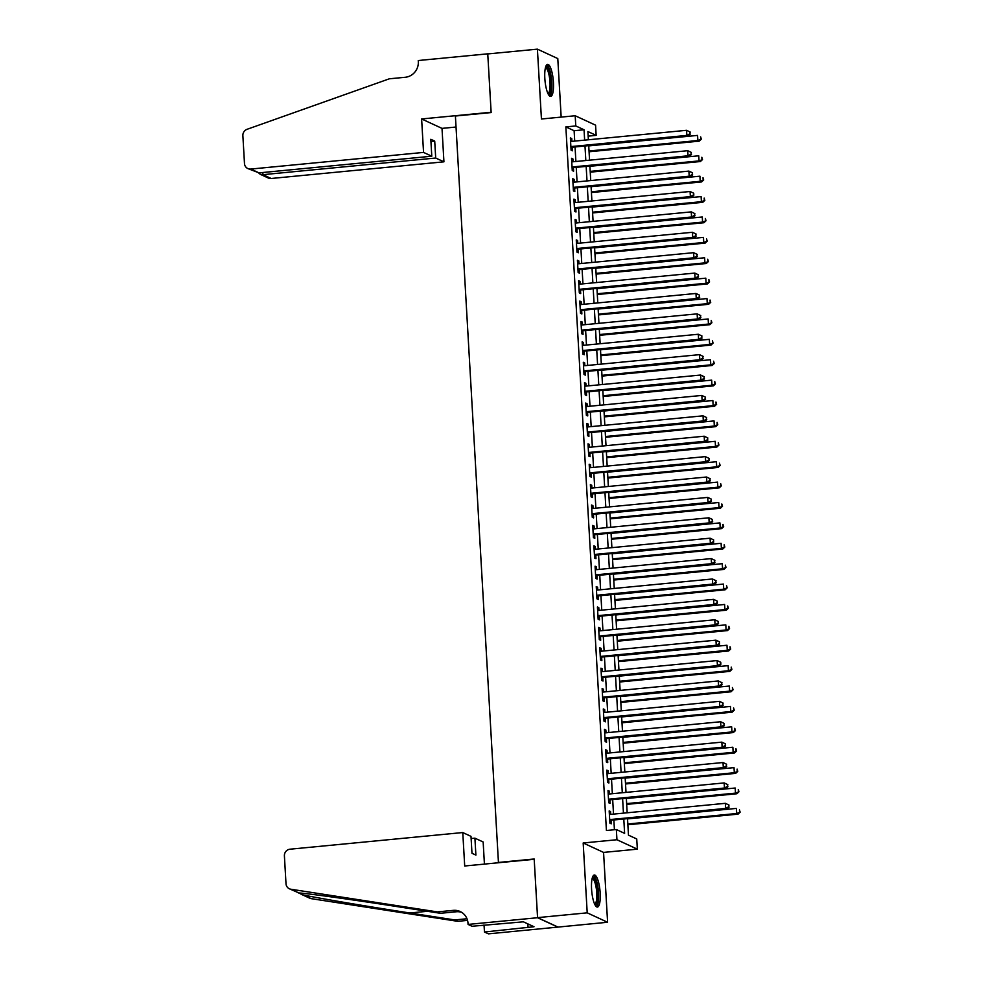 <?xml version="1.0" encoding="UTF-8"?>
<svg xmlns="http://www.w3.org/2000/svg" width="983" height="983" viewBox="0 0 983 983"><rect width="100%" height="100%" fill="white"/><g stroke="black" fill="none" stroke-linecap="round" stroke-linejoin="round"><path stroke-width="1.47" d="M600.171 893.031A16.097 4.129 84.5 0 0 594.322 875.017A16.097 4.129 84.5 0 0 591.569 889.05A16.097 4.129 84.5 0 0 597.418 907.063A16.097 4.129 84.5 0 0 600.171 893.031M553.429 82.363A16.097 4.129 84.5 0 0 547.58 64.35A16.097 4.129 84.5 0 0 544.828 78.382A16.097 4.129 84.5 0 0 550.677 96.395A16.097 4.129 84.5 0 0 553.429 82.363M627.523 818.642L628.469 835.145L636.738 838.966L637.328 849.165L616.943 839.74L616.353 829.541L624.61 833.363L623.787 819.011M468.068 924.425L537.566 917.729L534.199 859.302L464.701 865.998L462.772 832.552L290.01 849.201A6.193 5.923 -65.2 0 0 284.406 855.898L286.004 883.742A6.193 5.923 -65.2 0 0 290.882 889.234L437.386 911.905L453.274 910.369A14.45 13.811 114.8 0 1 460.167 911.524A14.45 13.811 114.8 0 1 468.006 923.307L468.068 924.425L472.061 926.269L523.386 921.821L534.015 926.736L484.459 932.007L488.453 933.85L607.592 922.263L603.562 852.408L637.328 849.165M561.17 117.1L557.791 58.575L537.406 49.15L541.436 119.004L575.19 115.748L595.575 125.173L596.165 135.371L587.908 131.55L588.375 139.783M588.166 136.133L596.165 135.371M557.951 927.043L537.566 917.63L587.207 912.838L607.592 922.263M537.566 917.63L534.187 858.995L498.442 862.435L455.399 116.019L491.144 112.566L487.765 53.93L537.406 49.15M610.726 814.366L610.554 811.565L609.177 810.926L609.89 823.164L611.266 823.803L611.057 820.227M609.546 793.969L609.386 791.168L608.01 790.529L608.71 802.767L610.087 803.406L609.878 799.843M608.366 773.584L608.207 770.783L606.83 770.144L607.531 782.382L608.907 783.009L608.71 779.445M607.187 753.187L607.027 750.385L605.651 749.746L606.364 761.985L607.74 762.624L607.531 759.048M606.019 732.79L605.86 729.988L604.471 729.349L605.184 741.587L606.56 742.226L606.351 738.651M604.84 712.392L604.68 709.591L603.304 708.952L604.004 721.19L605.381 721.829L605.184 718.266M603.66 692.007L603.501 689.206L602.124 688.567L602.837 700.805L604.213 701.432L604.004 697.869M602.493 671.61L602.321 668.809L600.945 668.17L601.657 680.408L603.034 681.047L602.825 677.471M601.313 651.213L601.154 648.411L599.777 647.772L600.478 660.011L601.854 660.65L601.645 657.074M600.134 630.828L599.974 628.014L598.598 627.387L599.298 639.614L600.687 640.252L600.478 636.689M598.966 610.431L598.794 607.629L597.418 606.99L598.131 619.229L599.507 619.855L599.298 616.292M597.787 590.033L597.627 587.232L596.251 586.593L596.951 598.831L598.328 599.47L598.119 595.895M596.607 569.636L596.448 566.835L595.071 566.196L595.772 578.434L597.148 579.073L596.951 575.497M595.428 549.251L595.268 546.437L593.892 545.811L594.604 558.037L595.981 558.676L595.772 555.112M594.26 528.854L594.101 526.052L592.712 525.413L593.425 537.652L594.801 538.279L594.592 534.715M593.081 508.457L592.921 505.655L591.545 505.016L592.245 517.255L593.621 517.894L593.425 514.318M591.901 488.06L591.741 485.258L590.365 484.619L591.078 496.857L592.454 497.496L592.245 493.933M590.734 467.675L590.562 464.861L589.186 464.234L589.898 476.46L591.274 477.099L591.066 473.536M589.554 447.277L589.395 444.476L588.018 443.837L588.719 456.075L590.095 456.702L589.886 453.138M588.375 426.88L588.215 424.078L586.839 423.44L587.539 435.678L588.928 436.317L588.719 432.741M587.207 406.483L587.035 403.681L585.659 403.042L586.372 415.281L587.748 415.92L587.539 412.356M586.028 386.098L585.868 383.284L584.492 382.657L585.192 394.883L586.568 395.522L586.36 391.959M584.848 365.701L584.688 362.899L583.312 362.26L584.013 374.498L585.389 375.137L585.192 371.562M583.669 345.303L583.509 342.502L582.133 341.863L582.845 354.101L584.221 354.74L584.013 351.164M582.501 324.906L582.341 322.105L580.953 321.466L581.666 333.704L583.042 334.343L582.833 330.779M581.322 304.521L581.162 301.707L579.786 301.081L580.486 313.307L581.862 313.946L581.666 310.382M580.142 284.124L579.982 281.322L578.606 280.683L579.319 292.922L580.695 293.561L580.486 289.985M578.975 263.727L578.803 260.925L577.426 260.286L578.139 272.524L579.515 273.163L579.306 269.588M577.795 243.329L577.635 240.528L576.259 239.889L576.96 252.127L578.336 252.766L578.127 249.203M576.616 222.944L576.456 220.131L575.08 219.504L575.78 231.742L577.168 232.369L576.96 228.806M575.448 202.547L575.276 199.746L573.9 199.107L574.613 211.345L575.989 211.984L575.78 208.408M574.269 182.15L574.109 179.348L572.733 178.709L573.433 190.948L574.809 191.587L574.6 188.011M573.089 161.753L572.929 158.951L571.553 158.312L572.253 170.551L573.63 171.189L573.433 167.626M574.711 141.097L574.121 130.714L565.852 126.905L606.425 830.5L616.353 829.541M614.424 829.726L613.859 819.957M613.515 814.096L612.679 799.572M612.348 793.699L611.512 779.175M611.168 773.314L610.332 758.778M609.988 752.917L609.153 738.38M608.821 732.519L607.973 717.995M607.641 712.134L606.806 697.598M606.462 691.737L605.626 677.201M605.282 671.34L604.447 656.816M604.115 650.943L603.279 636.419M602.935 630.558L602.1 616.022M601.756 610.16L600.92 595.624M600.588 589.763L599.753 575.239M599.409 569.366L598.573 554.842M598.229 548.981L597.394 534.445M597.062 528.584L596.214 514.048M595.882 508.186L595.047 493.663M594.703 487.789L593.867 473.265M593.523 467.404L592.688 452.868M592.356 447.007L591.52 432.471M591.176 426.61L590.341 412.086M589.997 406.212L589.161 391.689M588.829 385.827L587.994 371.291M587.65 365.43L586.814 350.894M586.47 345.033L585.635 330.509M585.303 324.636L584.455 310.112M584.123 304.251L583.288 289.715M582.944 283.854L582.108 269.317M581.764 263.456L580.928 248.932M580.597 243.059L579.761 228.535M579.417 222.674L578.582 208.138M578.237 202.277L577.402 187.741M577.07 181.88L576.235 167.356M575.891 161.482L575.055 146.958M571.909 141.368L571.75 138.566L570.373 137.927L571.086 150.166L572.462 150.792L572.253 147.229M603.562 852.408L583.177 842.984L587.207 912.838M583.177 842.984L616.943 839.74M565.852 126.905L575.78 125.947L575.19 115.748M588.719 145.644L589.554 160.168M589.886 166.041L590.734 180.565M591.066 186.426L591.901 200.962M592.245 206.823L593.081 221.359M593.413 227.22L594.26 241.744M594.592 247.605L595.428 262.142M595.772 268.003L596.607 282.539M596.951 288.4L597.787 302.924M598.119 308.797L598.954 323.321M599.298 329.182L600.134 343.718M600.478 349.579L601.313 364.115M601.645 369.977L602.493 384.5M602.825 390.374L603.66 404.898M604.004 410.759L604.84 425.295M605.172 431.156L606.019 445.692M606.351 451.553L607.187 466.077M607.531 471.951L608.366 486.474M608.71 492.336L609.546 506.872M609.878 512.733L610.713 527.269M611.057 533.13L611.893 547.654M612.237 553.527L613.073 568.051M613.404 573.912L614.252 588.448M614.584 594.31L615.419 608.846M615.763 614.707L616.599 629.231M616.931 635.104L617.779 649.628M618.11 655.489L618.946 670.025M619.29 675.886L620.126 690.422M620.47 696.283L621.305 710.807M621.637 716.681L622.472 731.205M622.817 737.066L623.652 751.602M623.996 757.463L624.832 771.999M625.163 777.86L626.011 792.384M626.343 798.257L627.179 812.781M584.639 140.139L584.049 129.768L575.78 125.947M623.443 813.138L622.608 798.614M622.276 792.753L621.44 778.217M621.096 772.355L620.261 757.819M619.917 751.958L619.081 737.434M618.749 731.561L617.902 717.037M617.57 711.176L616.734 696.64M616.39 690.779L615.555 676.243M615.223 670.381L614.375 655.858M614.043 649.984L613.208 635.46M612.864 629.599L612.028 615.063M611.684 609.202L610.848 594.666M610.517 588.805L609.681 574.281M609.337 568.407L608.502 553.884M608.158 548.023L607.322 533.486M606.99 527.625L606.142 513.089M605.811 507.228L604.975 492.704M604.631 486.831L603.795 472.307M603.464 466.446L602.616 451.91M602.284 446.049L601.449 431.512M601.105 425.651L600.269 411.127M599.925 405.254L599.089 390.73M598.758 384.869L597.922 370.333M597.578 364.472L596.742 349.936M596.398 344.075L595.563 329.551M595.231 323.69L594.383 309.154M594.051 303.292L593.216 288.756M592.872 282.895L592.036 268.371M591.705 262.498L590.857 247.974M590.525 242.113L589.689 227.577M589.345 221.716L588.51 207.18M588.166 201.318L587.33 186.795M586.998 180.921L586.163 166.397M585.819 160.536L584.983 146M574.121 130.714L584.049 129.768M570.423 138.689L571.75 138.566M571.59 159.086L572.929 158.951M572.77 179.471L574.109 179.348M573.949 199.868L575.276 199.746M575.129 220.266L576.456 220.131M576.296 240.663L577.635 240.528M577.476 261.048L578.803 260.925M578.655 281.445L579.982 281.322M579.823 301.842L581.162 301.707M581.002 322.24L582.341 322.105M582.182 342.625L583.509 342.502M583.349 363.022L584.688 362.899M584.529 383.419L585.868 383.284M585.708 403.816L587.035 403.681M586.888 424.201L588.215 424.078M588.055 444.599L589.395 444.476M589.235 464.996L590.562 464.861M590.414 485.393L591.741 485.258M591.582 505.778L592.921 505.655M592.761 526.175L594.101 526.052M593.941 546.573L595.268 546.437M595.108 566.97L596.448 566.835M596.288 587.355L597.627 587.232M597.467 607.752L598.794 607.629M598.647 628.149L599.974 628.014M599.814 648.547L601.154 648.411M600.994 668.932L602.321 668.809M602.174 689.329L603.501 689.206M603.341 709.726L604.68 709.591M604.52 730.123L605.86 729.988M605.7 750.508L607.027 750.385M606.867 770.905L608.207 770.783M608.047 791.303L609.386 791.168M609.227 811.688L610.554 811.565M570.914 147.352L688.223 136.047L686.847 135.408L570.877 146.59M689.747 133.823L686.847 135.408L686.552 130.309L690.189 132.041L689.747 133.823L690.189 132.041M570.582 141.491L686.552 130.309L689.636 131.783M688.223 136.047L690.299 134.081M589.063 151.763L699.245 141.147L697.869 140.508L697.574 135.408L588.731 145.902M589.026 151.001L697.869 140.508L701.321 139.168L700.658 136.883L700.768 138.922M701.321 139.168L699.245 141.147M545.676 66.869A13.934 3.576 -95.5 0 1 550.369 75.138A13.934 3.576 -95.5 0 1 551.156 88.925A13.934 3.576 -95.5 0 1 548.317 94.282M547.9 93.446A12.902 3.305 84.5 0 0 549.165 75.63A12.902 3.305 84.5 0 0 545.43 67.778M549.78 96.125A15.998 4.104 84.5 0 0 550.787 74.339A15.998 4.104 84.5 0 0 546.757 64.792M592.417 877.536A13.934 3.576 -95.5 0 1 597.111 885.794A13.934 3.576 -95.5 0 1 597.897 899.592A13.934 3.576 -95.5 0 1 595.059 904.95M594.641 904.114A12.902 3.305 84.5 0 0 595.907 886.297A12.902 3.305 84.5 0 0 592.171 878.446M596.521 906.793A15.998 4.104 84.5 0 0 597.529 884.995A15.998 4.104 84.5 0 0 593.499 875.448M423.55 152.414L250.788 169.064L259.021 172.873L431.783 156.211L423.55 152.414L421.621 118.968L491.131 112.259L487.752 53.832L418.254 60.528L418.316 61.659A14.45 13.811 -65.2 0 1 405.242 77.276L389.354 78.8L247.065 129.301A6.193 5.923 -65.2 0 0 242.875 135.679L244.484 163.522A6.193 5.923 -65.2 0 0 250.788 169.064M456.038 127.028L442.006 128.38L421.621 118.968M442.006 128.38L443.935 161.826L435.702 158.03L434.719 141.097L430.812 139.291L431.783 156.211M435.702 158.03L262.94 174.679L271.173 178.488A6.193 5.923 114.8 0 1 268.224 177.984L260.2 174.274L262.94 174.679L262.805 172.504M443.935 161.826L271.173 178.488M434.719 141.097L430.935 141.466M258.627 172.897L260.2 174.274M247.839 168.56L259.021 172.873M462.772 832.552L471.004 836.361L471.975 853.281L475.895 855.099L474.912 838.167L471.127 838.536M474.912 838.167L483.157 841.976L484.422 864.094M298.549 892.92L303.206 894.935C316.686 897.884 367.04 906.412 409.837 912.986L454.76 919.928L466.986 918.749M454.76 919.928L457.771 921.329L467.527 920.383M437.386 911.905L440.409 913.293L395.485 906.351C352.393 899.642 306.807 893.314 298.943 892.969L289.371 888.779M461.629 912.322A14.45 13.811 114.8 0 0 456.296 911.769L440.409 913.293M303.206 894.935L311.267 898.659L457.771 921.329M537.566 917.729L557.951 927.153M484.054 925.114L484.459 932.007M311.267 898.659A6.193 5.923 114.8 0 1 309.743 898.204L301.068 894.198M483.575 925.163A14.45 13.811 114.8 0 1 484.127 926.244M527.859 923.885L528.055 927.313M572.094 167.749L689.402 156.444L688.026 155.805L572.057 166.987M690.926 154.22L688.026 155.805L687.731 150.706L691.356 152.439L690.926 154.22L691.356 152.439M571.762 161.888L687.731 150.706L690.816 152.181M689.402 156.444L691.479 154.478M573.273 188.146L690.57 176.842L689.194 176.203L573.224 187.384M692.106 174.618L689.194 176.203L688.899 171.103L692.536 172.824L692.106 174.618L692.536 172.824M572.929 182.285L688.899 171.103L691.983 172.578M690.57 176.842L692.659 174.863M574.453 208.543L691.749 197.227L690.373 196.6L574.404 207.769M693.285 195.003L690.373 196.6L690.078 191.501L693.715 193.221L693.826 195.261L693.715 193.221M574.109 202.67L690.078 191.501L693.162 192.963M691.749 197.227L693.826 195.261M575.62 228.928L692.929 217.624L691.553 216.985L575.583 228.167M694.453 215.4L691.553 216.985L691.258 211.886L694.895 213.618L694.453 215.4L694.895 213.618M575.288 223.067L691.258 211.886L694.342 213.36M692.929 217.624L695.006 215.658M590.242 172.16L700.412 161.531L699.036 160.905L698.741 155.805L589.911 166.287M590.193 171.386L699.036 160.905L702.501 159.565L701.825 157.268L701.948 159.307M702.501 159.565L700.412 161.531M591.422 192.545L701.592 181.929L700.215 181.29L699.921 176.19L591.078 186.684M591.373 191.783L700.215 181.29L703.668 179.963L703.005 177.665L703.128 179.705M703.668 179.963L701.592 181.929M592.589 212.942L702.771 202.326L701.395 201.687L701.1 196.588L592.258 207.081M592.552 212.181L701.395 201.687L704.848 200.36L704.184 198.062L704.295 200.102M704.848 200.36L702.771 202.326M593.769 233.34L703.951 222.723L702.562 222.084L702.28 216.985L593.437 227.478M593.732 232.578L702.562 222.084L706.027 220.745L705.352 218.459L705.475 220.499M706.027 220.745L703.951 222.723M576.8 249.326L694.096 238.021L692.72 237.382L576.751 248.564M695.632 235.797L692.72 237.382L692.425 232.283L696.062 234.015L695.632 235.797L696.062 234.015M576.456 243.465L692.425 232.283L695.509 233.757M694.096 238.021L696.185 236.055M594.948 253.737L705.118 243.108L703.742 242.482L703.447 237.382L594.604 247.863M594.899 252.963L703.742 242.482L707.207 241.142L706.531 238.844L706.654 240.884M707.207 241.142L705.118 243.108M577.979 269.723L695.276 258.418L693.9 257.779L577.93 268.961M696.812 256.194L693.9 257.779L693.605 252.68L697.242 254.4L696.812 256.194L697.242 254.4M577.635 263.862L693.605 252.68L696.689 254.155M695.276 258.418L697.352 256.44M596.128 274.122L706.298 263.505L704.922 262.866L704.627 257.767L595.784 268.261M596.079 273.36L704.922 262.866L708.374 261.539L707.711 259.242L707.821 261.281M708.374 261.539L706.298 263.505M579.147 290.12L696.455 278.803L695.079 278.164L579.11 289.346M697.979 276.579L695.079 278.164L694.784 273.077L698.421 274.798L697.979 276.579L698.421 274.798M578.815 284.247L694.784 273.077L697.869 274.54M696.455 278.803L698.532 276.837M597.295 294.519L707.477 283.903L706.101 283.264L705.806 278.164L596.964 288.658M597.259 293.757L706.101 283.264L709.554 281.937L708.89 279.639L709.001 281.679M709.554 281.937L707.477 283.903M580.326 310.505L697.635 299.201L696.259 298.562L580.277 309.743M699.159 296.977L696.259 298.562L695.964 293.462L699.589 295.195L699.159 296.977L699.589 295.195M579.995 304.644L695.964 293.462L699.036 294.937M697.635 299.201L699.712 297.235M598.475 314.916L708.645 304.3L707.269 303.661L706.974 298.562L598.131 309.055M598.426 314.155L707.269 303.661L710.734 302.322L710.058 300.036L710.181 302.076M710.734 302.322L708.645 304.3M581.506 330.902L698.802 319.598L697.426 318.959L581.457 330.141M700.338 317.374L697.426 318.959L697.131 313.86L700.768 315.592L700.338 317.374L700.768 315.592M581.162 325.041L697.131 313.86L700.215 315.334M698.802 319.598L700.891 317.632M599.655 335.314L709.824 324.685L708.448 324.058L708.153 318.959L599.311 329.44M599.605 334.539L708.448 324.058L711.901 322.719L711.237 320.421L711.348 322.461M711.901 322.719L709.824 324.685M582.673 351.3L699.982 339.995L698.606 339.356L582.636 350.538M701.506 337.771L698.606 339.356L698.311 334.257L701.948 335.977L701.506 337.771L701.948 335.977M582.341 345.438L698.311 334.257L701.395 335.731M699.982 339.995L702.059 338.017M600.822 355.699L711.004 345.082L709.628 344.443L709.333 339.344L600.49 349.837M600.785 354.937L709.628 344.443L713.08 343.116L712.417 340.818L712.528 342.858M713.08 343.116L711.004 345.082M583.853 371.697L701.162 360.38L699.785 359.741L583.816 370.923M702.685 358.156L699.785 359.741L699.491 354.654L703.115 356.374L702.685 358.156L703.115 356.374M583.521 365.823L699.491 354.654L702.575 356.116M701.162 360.38L703.238 358.414M602.001 376.096L712.171 365.479L710.795 364.84L710.5 359.741L601.67 370.235M601.952 375.334L710.795 364.84L714.26 363.513L713.584 361.216L713.707 363.255M714.26 363.513L712.171 365.479M585.032 392.082L702.329 380.777L700.953 380.138L584.983 391.32M703.865 378.553L700.953 380.138L700.658 375.039L704.295 376.772L703.865 378.553L704.295 376.772M584.688 386.221L700.658 375.039L703.742 376.514M702.329 380.777L704.418 378.811M603.181 396.493L713.351 385.877L711.975 385.238L711.68 380.138L602.837 390.632M603.132 395.731L711.975 385.238L715.427 383.898L714.764 381.613L714.887 383.653M715.427 383.898L713.351 385.877M586.212 412.479L703.509 401.175L702.132 400.536L586.163 411.717M705.044 398.951L702.132 400.536L701.837 395.436L705.475 397.169L705.044 398.951L705.475 397.169M585.868 406.618L701.837 395.436L704.922 396.911M703.509 401.175L705.585 399.196M604.348 416.89L714.53 406.262L713.154 405.623L712.859 400.536L604.017 411.017M604.312 416.116L713.154 405.623L716.607 404.296L715.943 401.998L716.054 404.038M716.607 404.296L714.53 406.262M587.379 432.876L704.688 421.572L703.312 420.933L587.342 432.102M706.212 419.336L703.312 420.933L703.017 415.834L706.654 417.554L706.212 419.336L706.654 417.554M587.048 427.015L703.017 415.834L706.101 417.308M704.688 421.572L706.765 419.594M605.528 437.275L715.71 426.659L714.322 426.02L714.039 420.921L605.196 431.414M605.491 436.513L714.322 426.02L717.787 424.693L717.111 422.395L717.234 424.435M717.787 424.693L715.71 426.659M588.559 453.261L705.855 441.957L704.479 441.318L588.51 452.499M707.391 439.733L704.479 441.318L704.184 436.219L707.821 437.951L707.391 439.733L707.821 437.951M588.215 447.4L704.184 436.219L707.269 437.693M705.855 441.957L707.944 439.991M606.708 457.673L716.877 447.056L715.501 446.417L715.206 441.318L606.364 451.811M606.658 456.911L715.501 446.417L718.966 445.078L718.29 442.792L718.413 444.832M718.966 445.078L716.877 447.056M589.739 473.659L707.035 462.354L705.659 461.715L589.689 472.897M708.571 460.13L705.659 461.715L705.364 456.616L709.001 458.348L709.112 460.388L709.001 458.348M589.395 467.797L705.364 456.616L708.448 458.09M707.035 462.354L709.112 460.388M607.887 478.07L718.057 467.453L716.681 466.814L716.386 461.715L607.543 472.209M607.838 477.308L716.681 466.814L720.134 465.475L719.47 463.19L719.581 465.229M720.134 465.475L718.057 467.453M590.906 494.056L708.215 482.751L706.838 482.112L590.869 493.294M709.738 480.527L706.838 482.112L706.544 477.013L710.181 478.733L709.738 480.527L710.181 478.733M590.574 488.195L706.544 477.013L709.628 478.488M708.215 482.751L710.291 480.773M609.055 498.467L719.237 487.838L717.86 487.199L717.565 482.112L608.723 492.594M609.018 497.693L717.86 487.199L721.313 485.872L720.65 483.575L720.76 485.614M721.313 485.872L719.237 487.838M592.085 514.453L709.394 503.136L708.018 502.51L592.036 513.679M710.918 500.912L708.018 502.51L707.723 497.41L711.348 499.131L710.918 500.912L711.348 499.131M591.754 508.592L707.723 497.41L710.795 498.873M709.394 503.136L711.471 501.17M610.234 518.852L720.404 508.236L719.028 507.597L718.733 502.497L609.89 512.991M610.185 518.09L719.028 507.597L722.493 506.27L721.817 503.972L721.94 506.012M722.493 506.27L720.404 508.236M593.265 534.838L710.562 523.534L709.185 522.895L593.216 534.076M712.097 521.309L709.185 522.895L708.89 517.795L712.528 519.528L712.097 521.309L712.528 519.528M592.921 528.977L708.89 517.795L711.975 519.27M710.562 523.534L712.65 521.568M611.414 539.249L721.583 528.633L720.207 527.994L719.912 522.895L611.07 533.388M611.365 538.487L720.207 527.994L723.66 526.655L722.996 524.369L723.107 526.409M723.66 526.655L721.583 528.633M594.432 555.235L711.741 543.931L710.365 543.292L594.396 554.473M713.265 541.707L710.365 543.292L710.07 538.192L713.707 539.925L713.265 541.707L713.707 539.925M594.101 549.374L710.07 538.192L713.154 539.667M711.741 543.931L713.818 541.965M612.581 559.646L722.763 549.018L721.387 548.391L721.092 543.292L612.249 553.785M612.544 558.885L721.387 548.391L724.84 547.052L724.176 544.766L724.287 546.794M724.84 547.052L722.763 549.018M595.612 575.633L712.921 564.328L711.545 563.689L595.575 574.871M714.444 562.104L711.545 563.689L711.25 558.59L714.874 560.31L714.444 562.104L714.874 560.31M595.28 569.771L711.25 558.59L714.334 560.064M712.921 564.328L714.997 562.35M613.761 580.044L723.93 569.415L722.554 568.776L722.259 563.677L613.429 574.17M613.711 579.27L722.554 568.776L726.019 567.449L725.343 565.151L725.466 567.191M726.019 567.449L723.93 569.415M596.792 596.03L714.088 584.713L712.712 584.086L596.742 595.256M715.624 582.489L712.712 584.086L712.417 578.987L716.054 580.707L715.624 582.489L716.054 580.707M596.448 590.156L712.417 578.987L715.501 580.449M714.088 584.713L716.177 582.747M614.94 600.429L725.11 589.812L723.734 589.173L723.439 584.074L614.596 594.568M614.891 599.667L723.734 589.173L727.187 587.846L726.523 585.549L726.646 587.588M727.187 587.846L725.11 589.812M597.971 616.415L715.268 605.11L713.891 604.471L597.922 615.653M716.804 602.886L713.891 604.471L713.597 599.372L717.234 601.105L717.344 603.144L717.234 601.105M597.627 610.554L713.597 599.372L716.681 600.846M715.268 605.11L717.344 603.144M616.108 620.826L726.29 610.21L724.913 609.571L724.618 604.471L615.776 614.965M616.071 620.064L724.913 609.571L728.366 608.231L727.703 605.946L727.813 607.986M728.366 608.231L726.29 610.21M599.139 636.812L716.447 625.507L715.071 624.869L599.102 636.05M717.971 623.283L715.071 624.869L714.776 619.769L718.413 621.502L717.971 623.283L718.413 621.502M598.807 630.951L714.776 619.769L717.86 621.244M716.447 625.507L718.524 623.541M617.287 641.223L727.469 630.595L726.081 629.968L725.798 624.869L616.955 635.362M617.25 640.461L726.081 629.968L729.546 628.629L728.87 626.331L728.993 628.37M729.546 628.629L727.469 630.595M600.318 657.209L717.615 645.905L716.238 645.266L600.269 656.447M719.151 643.681L716.238 645.266L715.943 640.166L719.581 641.887L719.151 643.681L719.581 641.887M599.974 651.348L715.943 640.166L719.028 641.641M717.615 645.905L719.703 643.926M601.498 677.606L718.794 666.29L717.418 665.663L601.449 676.832M720.33 664.066L717.418 665.663L717.123 660.564L720.76 662.284L720.871 664.324L720.76 662.284M601.154 671.733L717.123 660.564L720.207 662.026M718.794 666.29L720.871 664.324M602.665 697.991L719.974 686.687L718.598 686.048L602.628 697.23M721.497 684.463L718.598 686.048L718.303 680.949L721.94 682.681L721.497 684.463L721.94 682.681M602.333 692.13L718.303 680.949L721.387 682.423M719.974 686.687L722.05 684.721M618.467 661.62L728.636 650.992L727.26 650.353L726.965 645.253L618.123 655.747M618.418 660.846L727.26 650.353L730.725 649.026L730.05 646.728L730.172 648.768M730.725 649.026L728.636 650.992M619.646 682.005L729.816 671.389L728.44 670.75L728.145 665.651L619.302 676.144M619.597 681.244L728.44 670.75L731.893 669.423L731.229 667.125L731.34 669.165M731.893 669.423L729.816 671.389M620.814 702.403L730.996 691.786L729.619 691.147L729.325 686.048L620.482 696.542M620.777 701.641L729.619 691.147L733.072 689.808L732.409 687.522L732.519 689.562M733.072 689.808L730.996 691.786M603.845 718.389L721.153 707.084L719.777 706.445L603.795 717.627M722.677 704.86L719.777 706.445L719.482 701.346L723.107 703.078L722.677 704.86L723.107 703.078M603.513 712.528L719.482 701.346L722.554 702.82M721.153 707.084L723.23 705.118M621.993 722.8L732.163 712.171L730.787 711.545L730.492 706.445L621.649 716.939M621.944 722.026L730.787 711.545L734.252 710.205L733.576 707.907L733.699 709.947M734.252 710.205L732.163 712.171M605.024 738.786L722.321 727.481L720.944 726.842L604.975 738.024M723.857 725.257L720.944 726.842L720.65 721.743L724.287 723.463L723.857 725.257L724.287 723.463M604.68 732.925L720.65 721.743L723.734 723.218M722.321 727.481L724.41 725.503M623.173 743.185L733.343 732.568L731.966 731.93L731.671 726.83L622.829 737.324M623.124 742.423L731.966 731.93L735.419 730.602L734.756 728.305L734.866 730.344M735.419 730.602L733.343 732.568M606.192 759.183L723.5 747.866L722.124 747.24L606.155 758.409M725.024 745.642L722.124 747.24L721.829 742.14L725.466 743.861L725.024 745.642L725.466 743.861M605.86 753.31L721.829 742.14L724.913 743.603M723.5 747.866L725.577 745.9M624.34 763.582L734.522 752.966L733.146 752.327L732.851 747.227L624.008 757.721M624.303 762.82L733.146 752.327L736.599 751L735.935 748.702L736.046 750.742M736.599 751L734.522 752.966M607.371 779.568L724.68 768.264L723.304 767.625L607.334 778.806M726.204 766.04L723.304 767.625L723.009 762.525L726.634 764.258L726.204 766.04L726.634 764.258M607.039 773.707L723.009 762.525L726.093 764M724.68 768.264L726.756 766.298M625.52 783.979L735.689 773.363L734.313 772.724L734.018 767.625L625.188 778.118M625.471 783.218L734.313 772.724L737.778 771.385L737.103 769.099L737.225 771.139M737.778 771.385L735.689 773.363M608.551 799.965L725.847 788.661L724.471 788.022L608.502 799.204M727.383 786.437L724.471 788.022L724.176 782.923L727.813 784.655L727.383 786.437L727.813 784.655M608.207 794.104L724.176 782.923L727.26 784.397M725.847 788.661L727.936 786.695M626.699 804.377L736.869 793.748L735.493 793.121L735.198 788.022L626.355 798.515M626.65 803.602L735.493 793.121L738.946 791.782L738.282 789.484L738.405 791.524M738.946 791.782L736.869 793.748M609.73 820.363L727.027 809.058L725.651 808.419L609.681 819.601M728.563 806.834L725.651 808.419L725.356 803.32L728.993 805.04L728.563 806.834L728.993 805.04M609.386 814.502L725.356 803.32L728.44 804.794M727.027 809.058L729.103 807.08M627.867 824.762L738.049 814.145L736.672 813.506L736.378 808.407L627.535 818.9M627.83 824L736.672 813.506L740.125 812.179L739.462 809.881L739.572 811.921M740.125 812.179L738.049 814.145M456.296 911.769L453.274 910.369M290.882 889.234L298.943 892.969M409.837 912.986L427.421 911.29"/></g></svg>
